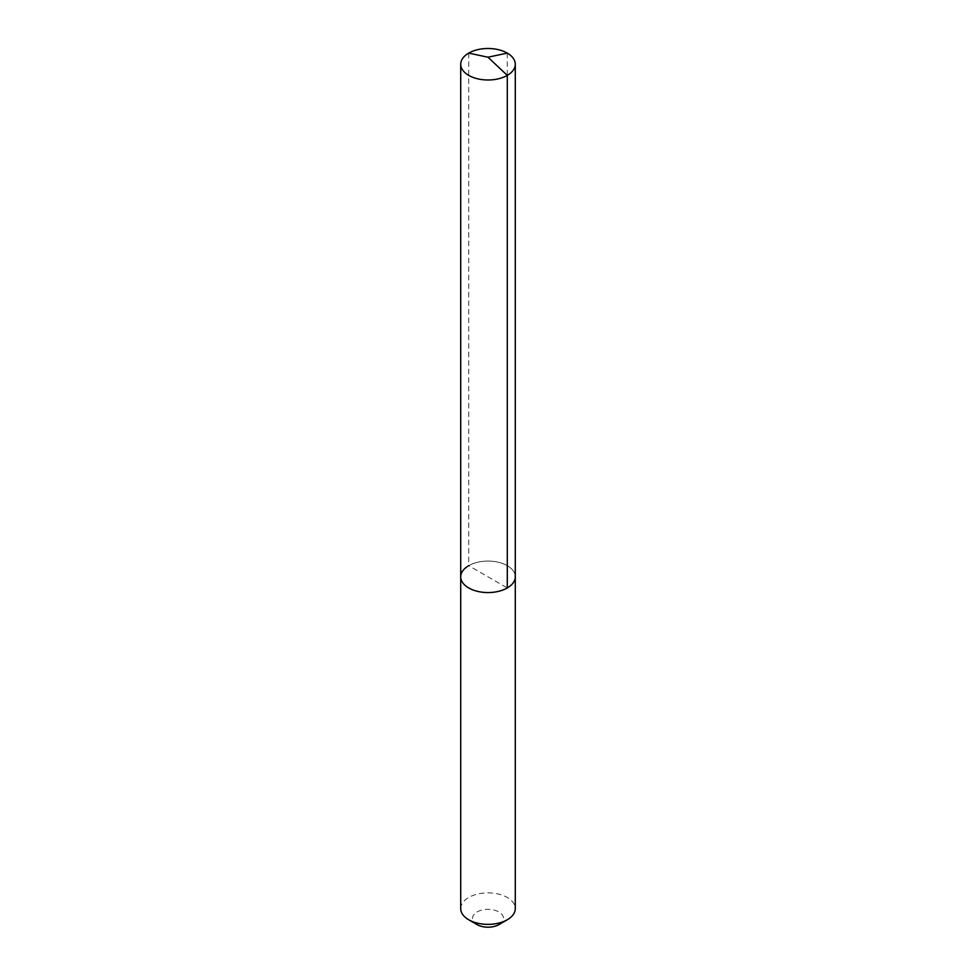 <?xml version="1.0" encoding="UTF-8"?>
<svg xmlns="http://www.w3.org/2000/svg" width="976" height="976" viewBox="0 0 976 976"><rect width="100%" height="100%" fill="white"/><g stroke="black" fill="none" stroke-linecap="round" stroke-linejoin="round"><path stroke-width="0.73" stroke-dasharray="4.88 3.66" d="M460.721 576.828A27.279 15.75 180 0 1 468.712 565.69A27.279 15.75 0 0 1 498.431 562.274A27.279 15.75 0 0 1 515.279 576.828A27.279 15.75 0 0 0 498.431 562.274A27.279 15.75 0 0 0 468.712 565.69L507.288 587.955M460.721 908.632A27.279 15.75 180 0 1 468.712 897.493A27.279 15.75 0 0 1 498.431 894.077A27.279 15.75 0 0 1 515.279 908.632M498.931 924.589A15.457 8.918 0 0 0 498.931 911.962A15.457 8.918 0 0 0 477.069 911.962A15.457 8.918 180 0 0 477.069 924.589M468.712 53.107L468.712 565.69M507.288 53.107L507.288 565.69"/><path stroke-width="1.46" d="M460.721 576.828L460.721 64.245A27.279 15.75 180 0 0 477.569 78.788A27.279 15.75 180 0 0 507.288 75.384L488 57.218L507.288 75.384A27.279 15.75 0 0 0 515.279 64.245L515.279 908.632A27.279 15.75 0 0 1 507.288 919.758L498.931 924.589L507.288 919.758A27.279 15.75 180 0 1 468.712 919.758A27.279 15.75 180 0 1 460.721 908.632L460.721 576.828A27.279 15.75 180 0 0 477.569 591.371A27.279 15.75 180 0 0 507.288 587.955A27.279 15.75 0 0 0 515.279 576.828A27.279 15.75 0 0 1 507.288 587.955L507.288 75.384L507.288 587.955A27.279 15.75 180 0 1 477.569 591.371A27.279 15.75 180 0 1 460.721 576.828A27.279 15.75 180 0 1 468.712 565.69M498.931 924.589A15.457 8.918 180 0 1 477.069 924.589L468.712 919.758M515.279 64.245A27.279 15.75 0 0 0 498.431 49.691A27.279 15.75 0 0 0 468.712 53.107A27.279 15.75 180 0 0 460.721 64.245M507.288 53.107L488 57.218L468.712 53.107"/></g></svg>
